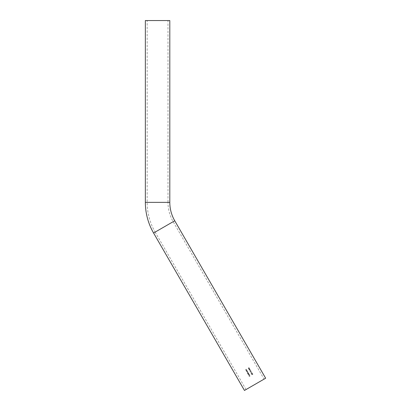 <?xml version="1.0" encoding="UTF-8"?>
<svg xmlns="http://www.w3.org/2000/svg" width="411" height="411" viewBox="0 0 411 411"><rect width="100%" height="100%" fill="white"/><g stroke="black" fill="none" stroke-linecap="round" stroke-linejoin="round"><path stroke-width="0.31" stroke-dasharray="2.06 1.54" d="M246.045 389.541L155.142 232.097L173.17 221.688L155.142 232.097A59.492 59.492 0 0 1 147.174 202.351L147.174 20.55L167.991 20.55L167.991 202.351L147.174 202.351L167.991 202.351A38.68 38.68 0 0 0 173.17 221.688L264.073 379.132L246.045 389.541L264.073 379.132M248.799 369.227L249.318 368.59L249.683 369.17L249.79 368.652L249.251 368.492L248.701 369.284L249.143 369.438L248.701 369.284L249.251 368.492L249.79 368.652L249.683 369.17L249.318 368.59L248.799 369.227M250.356 370.496L250.047 370.157L250.356 370.496M250.602 372.279L251.383 371.472L250.345 372.073L250.602 372.279L250.345 372.073L251.383 371.472L250.602 372.279M251.388 373.887L251.964 373.681L251.876 373.111L252.292 373.203L252.297 373.635L252.39 373.152L251.815 373.003L251.445 373.748L251.131 373.435L251.388 373.887L251.131 373.435L251.445 373.748L251.815 373.003L252.39 373.152L252.297 373.635L252.292 373.203L251.876 373.111L251.964 373.681L251.388 373.887M246.662 369.797L245.752 369.828L246.271 369.124L245.65 369.864L245.891 370.239L246.662 369.797L245.891 370.239L245.65 369.864L246.271 369.124L245.752 369.828L246.662 369.797M246.585 371.441L247.376 371.924L247.55 371.292L247.299 370.897L246.528 371.344L247.299 370.897L247.376 371.924L246.585 371.441M247.633 373.948L248.074 373.691L248.09 374.092L248.722 374.257L248.902 373.63L248.645 373.234L247.576 373.851L248.645 373.234L248.722 374.257L248.09 374.092L248.074 373.691L247.633 373.948M249.523 374.914L249.385 375.382L248.984 374.688L248.804 375.325L249.436 375.484L249.611 374.853L249.164 374.621L249.611 374.853L249.436 375.484L248.804 375.325L248.984 374.688L249.385 375.382L249.523 374.914M250.191 375.906L249.621 376.096L249.379 375.68L249.518 376.157L249.194 376.348L248.85 375.988L249.148 376.507L250.191 375.906L249.148 376.507L248.85 375.988L249.194 376.348L249.518 376.157L249.379 375.68L249.621 376.096L250.191 375.906M249.266 374.308L248.141 374.827L249.266 374.308M248.521 373.013L247.628 373.07L248.218 372.489L247.324 372.546L247.915 371.965L247.432 372.104L247.217 372.582L247.751 373.46L248.521 373.013L247.751 373.46L247.217 372.582L247.432 372.104L247.915 371.965L247.324 372.546L248.218 372.489L247.628 373.07L248.521 373.013M247.17 370.676L246.261 370.712L246.78 370.003L246.158 370.743L246.4 371.123L247.17 370.676L246.4 371.123L246.158 370.743L246.78 370.003L246.261 370.712L247.17 370.676M251.851 374.688L252.426 374.483L252.339 373.912L252.755 374.005L252.76 374.436L252.852 373.953L252.277 373.805L251.907 374.549L251.594 374.236L251.851 374.688L251.594 374.236L251.907 374.549L252.277 373.805L252.852 373.953L252.76 374.436L252.755 374.005L252.339 373.912L252.426 374.483L251.851 374.688M251.064 373.08L251.845 372.274L250.808 372.875L251.064 373.08L250.808 372.875L251.845 372.274L251.064 373.08M250.993 370.732L250.237 370.686L249.898 371.364L250.648 371.395L250.993 370.732L250.648 371.395L249.898 371.364L250.237 370.686L250.993 370.732M250.253 369.448L249.498 369.407L249.158 370.08L249.909 370.116L250.253 369.448L249.909 370.116L249.158 370.08L249.498 369.407L250.253 369.448M249.328 367.85L248.573 367.804L248.234 368.482L248.984 368.513L249.328 367.85L248.984 368.513L248.234 368.482L248.573 367.804L249.328 367.85M244.468 390.45L265.645 378.223M167.991 20.55L147.174 20.55M145.355 20.55L169.805 20.55M248.963 374.847L249.292 375.423L248.963 374.847L248.896 375.269L249.292 375.423L248.896 375.269L248.963 374.847M248.182 374.031L248.316 373.542L248.182 374.031L248.665 374.154L248.804 373.671L248.316 373.542L248.804 373.671L248.665 374.154L248.182 374.031M246.831 371.693L246.97 371.21L246.831 371.693L247.319 371.821L247.458 371.333L246.97 371.21L247.458 371.333L247.319 371.821L246.831 371.693M250.592 371.297L249.996 371.303L250.592 371.297L250.895 370.784L250.587 370.665L249.996 371.303L250.587 370.665L250.895 370.784L250.592 371.297M249.852 370.018L249.256 370.023L249.852 370.018L250.155 369.499L249.847 369.386L249.256 370.023L249.847 369.386L250.155 369.499L249.852 370.018M248.927 368.415L248.331 368.42L248.927 368.415L249.23 367.902L248.922 367.783L248.331 368.42L248.922 367.783L249.23 367.902L248.927 368.415M153.57 233.006L174.747 220.779M145.355 202.351L169.805 202.351"/><path stroke-width="0.62" d="M174.747 220.779A36.862 36.862 0 0 1 169.805 202.351L145.355 202.351A61.311 61.311 0 0 0 153.57 233.006L244.468 390.45L265.645 378.223L174.747 220.779L153.57 233.006M169.805 202.351L169.805 20.55L145.355 20.55L145.355 202.351"/></g></svg>
